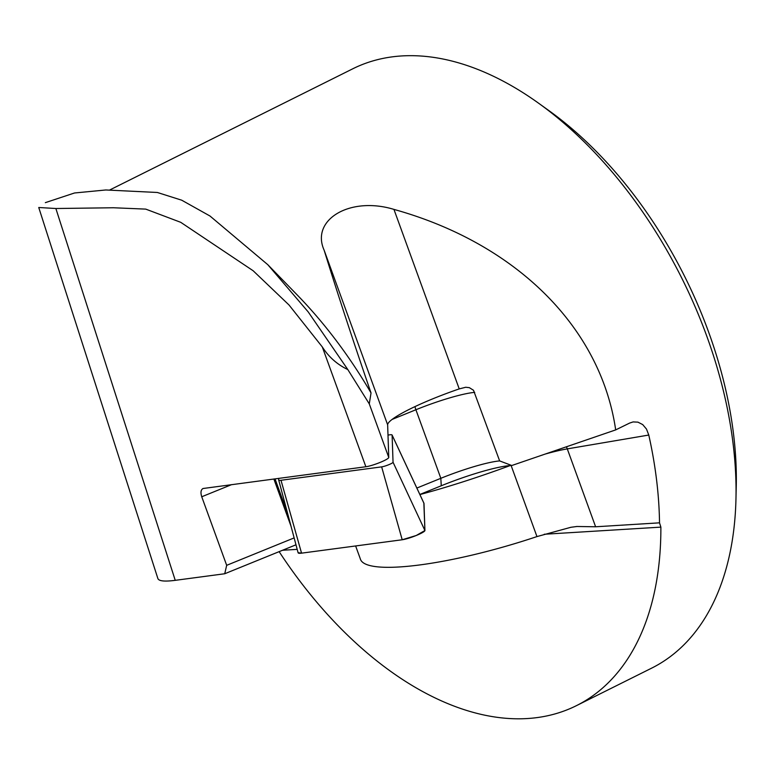 <?xml version="1.0" encoding="UTF-8"?>
<svg xmlns="http://www.w3.org/2000/svg" width="775" height="775" viewBox="0 0 775 775"><rect width="100%" height="100%" fill="white"/><g stroke="black" fill="none" stroke-linecap="round" stroke-linejoin="round"><path stroke-width="1.16" d="M38.75 207.526L157.877 578.547C158.846 581.124 164.629 581.715 175.237 580.339L224.731 573.752L295.982 544.806M231.648 484.617L201.742 496.765L226.678 565.324L224.731 573.752L295.982 544.796M201.742 496.765C200.415 492.532 200.841 489.781 203.021 488.512L365.868 466.744A13.398 1.87 -20 0 0 380.012 462.462A13.398 1.87 -20 0 0 388.759 457.444L369.278 403.872L347.83 369.578L308.218 311.928L267.811 264.701L209.986 216.012L181.708 200.192L157.344 192.471L105.846 189.972L74.526 192.985L45.347 202.653M38.837 207.497L55.858 208.514L113.47 207.758L145.748 209.114L180.73 222.318L253.154 270.756L289.017 304.992L322.303 346.938C328.687 356.946 337.202 364.492 347.83 369.578M267.811 264.701L297.445 295.198A334.868 201.064 63.5 0 1 371.031 392.954C353.352 341.601 337.716 294.016 324.134 250.199L387.645 424.816L388.759 457.444M279.136 551.645A334.868 201.064 -116.5 0 0 576.406 705.667A334.868 201.064 -116.5 0 0 660.872 527.126L659.525 522.834C659.128 494.586 655.553 465.32 648.782 435.046L646.486 429.069L642.688 424.574L637.922 422.142L633.127 421.929L629.697 423.043L615.679 429.902C600.77 327.476 516.257 243.428 393.942 209.395C350.009 195.998 310.455 219.732 324.134 250.199M576.406 705.667L651.591 668.176A334.868 201.064 -116.5 0 0 735.959 499.081A334.868 201.064 -116.5 0 0 538.567 103.191A334.868 201.064 -116.5 0 0 352.741 68.81L109.924 189.885M371.031 392.954L369.278 403.872M615.679 429.902L511.791 465.513A61.952 8.641 -20 0 0 441.256 485.78L419.856 494.469L441.256 485.77A61.952 8.641 -20 0 1 511.791 465.513L499.642 460.912L473.506 390.271L469.35 387.665L465.727 387.258L459.226 388.905A70.322 9.813 160 0 0 387.645 424.816M416.853 488.056L440.839 478.311A53.582 7.479 160 0 1 499.642 460.912M659.525 522.834L595.617 526.777L576.978 526.487L570.913 527.281L536.959 536.581C450.052 565.711 364.541 576.426 360.278 558.727L355.628 545.958M287.651 513.563L275.018 478.843M291.032 526.235L273.856 478.998M226.678 565.324L294.142 537.908M735.959 499.081L736.25 486.574A318.128 191.008 -116.5 0 0 548.729 110.486L538.567 103.191M278.642 478.359L278.7 479.967A13.311 1.86 160 0 0 278.7 480.025A13.311 1.86 160 0 0 280.996 480.277L381.649 466.87A6.665 0.93 -20 0 0 388.692 464.738A6.665 0.93 -20 0 0 393.041 462.239L424.923 530.526A13.291 1.85 160 0 1 416.233 535.496A13.291 1.85 160 0 1 402.206 539.758L301.552 553.156A19.937 2.78 160 0 1 298.113 552.788A19.937 2.78 160 0 1 298.104 552.691L301.552 553.156L402.206 539.758L416.233 535.496L424.923 530.526L423.857 503.12M387.994 435.056L389.806 434.814A13.311 1.86 160 0 1 392.092 435.027A13.311 1.86 160 0 1 392.111 435.124L393.041 462.239M392.092 435.027L423.954 503.256A19.937 2.78 160 0 1 423.993 503.411L424.923 530.526M510.105 465.591A167.439 23.366 160 0 1 419.895 494.566M175.237 580.339L55.858 208.514M365.868 466.744L322.303 346.938M441.256 485.77L440.839 478.311L415.904 409.752A8.37 2.131 67.9 0 1 414.954 406.604M474.717 392.353A53.582 7.479 -20 0 0 415.904 409.752L392.053 419.449M536.959 536.581L511.122 465.533M595.617 526.777L567.29 448.88A70.322 9.813 -20 0 0 545.145 454.082M648.782 435.046L567.29 448.88A20.092 15.81 80.4 0 0 566.418 446.787M393.942 209.395L459.226 388.905M282.555 550.26L297.203 549.359M544.244 534.256L660.872 527.126M381.649 466.87L402.206 539.758M280.996 480.277L301.552 553.156M392.111 435.124L423.993 503.411M576.271 526.535L576.978 526.496M278.7 480.025L298.113 552.788"/></g></svg>
